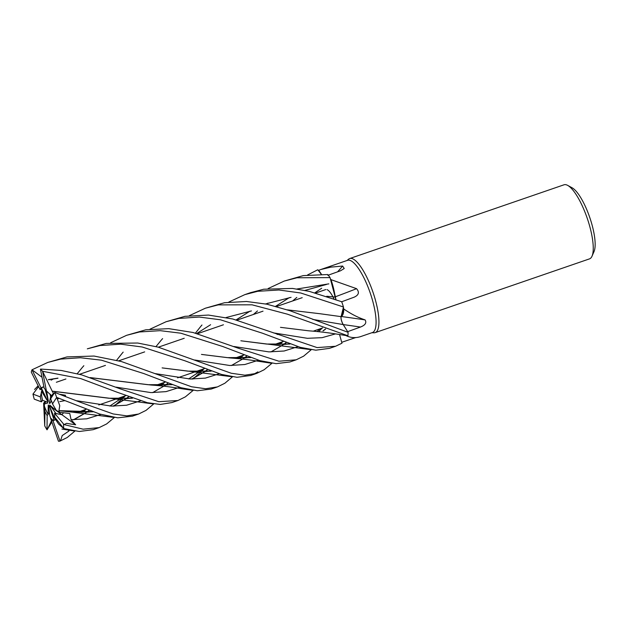 <?xml version="1.0" encoding="UTF-8"?>
<svg xmlns="http://www.w3.org/2000/svg" width="626" height="626" viewBox="0 0 626 626"><rect width="100%" height="100%" fill="white"/><g stroke="black" fill="none" stroke-linecap="round" stroke-linejoin="round"><path stroke-width="0.94" d="M355.701 337.57L341.718 342.297L341.976 343.204L339.542 334.534L341.976 343.204L335.567 346.264L317.1 347.594L232.77 318.994L208.481 315.066L184.96 316.326L166.078 321.733L178.887 318.415L199.256 317.061L220.391 319.769L262.427 333.196L300.269 347.336L315.801 350.192L329.479 348.353L335.567 346.264M342.758 314.588L343.463 307.006L341.1 316.639L342.117 315.809A27.497 7.762 -109 0 0 343.76 308.97C351.022 313.978 358.135 317.625 365.099 319.902C366.805 322.805 365.255 325.184 360.459 327.046L347.649 331.655L348.056 332.296L342.633 323.603M342.187 322.625L341.233 319.675M340.959 317.985L340.943 317.57M327.03 296.364L335.129 297.014L330.606 279.079A38.194 10.783 -109 0 1 330.974 279.642L356.57 288.68C359.598 292.24 358.808 295.073 354.183 297.162L341.475 301.849M333.924 298.837A17.63 4.977 -109 0 0 332.954 296.865A17.63 4.977 -109 0 1 333.924 298.837M332.915 296.802A17.63 4.977 -109 0 0 327.03 289.619A17.63 4.977 -109 0 1 332.915 296.802M346.014 335.528A27.497 7.762 -109 0 0 347.313 336.193A27.497 7.762 -109 0 0 347.375 336.217C352.055 338.071 356.859 338.063 361.781 336.201L372.431 332.539A38.194 10.783 -109 0 0 371.562 297.092A38.194 10.783 -109 0 0 350.231 260.463A38.194 10.783 -109 0 0 347.579 260.306L320.731 269.548L330.818 267.145L342.618 266.042L344.222 268.515L340.536 270.776L327.852 275.323M343.76 308.97A38.194 10.783 -109 0 0 343.517 308.133L342.117 315.809M347.477 331.381L343.189 324.55C341.46 321.341 340.763 318.642 341.115 316.451M347.313 336.193L347.375 336.217A38.194 10.783 -109 0 0 347.438 335.739M341.608 341.913L339.55 334.542M371.883 332.727L373.996 332.797A39.172 11.057 -109 0 0 375.193 332.625A39.172 11.057 -109 0 0 374.301 296.27A39.172 11.057 -109 0 0 352.422 258.702A39.172 11.057 -109 0 0 349.699 258.546A39.172 11.057 -109 0 0 348.651 259.141L347.031 260.502M375.193 332.625L589.504 258.874A39.172 11.057 -109 0 0 592.024 256.175A39.172 11.057 -109 0 0 587.219 218.239A39.172 11.057 -109 0 0 567.657 185.374A39.172 11.057 -109 0 0 566.741 184.952A39.172 11.057 -109 0 0 564.018 184.795L349.699 258.546M48.625 405.351L49.665 415.132L51.309 420.382A17.63 4.977 -109 0 0 51.817 420.625A17.63 4.977 -109 0 0 53.022 420.703L55.62 419.592L54.133 420.281L49.462 405.938L54.266 417.519L55.534 419.123M50.659 418.043A17.63 4.977 -109 0 0 53.233 420.132A17.63 4.977 -109 0 0 54.133 420.281M50.088 394.098L51.512 395.742L52.521 395.867L51.512 395.734L50.628 396.837L50.088 394.098M55.276 408.465L56.176 410.265L54.697 409.373L55.276 408.465M114.378 417.487L106.631 423.943L99.158 427.613L83.102 429.178L64.048 424.592L66.552 423.356L75.676 424.796L61.864 414.686L63.555 412.792L61.864 414.686L56.066 413.575L49.79 405.077L54.697 409.373M592.024 256.175L594.051 251.519A35.252 9.953 -109 0 0 589.723 217.379A35.252 9.953 -109 0 0 572.117 187.8L567.657 185.374M341.366 316.513A661.792 238.31 -175.4 0 1 365.099 319.902M335.974 299.588L334.597 293.391A27.497 7.762 -109 0 0 330.974 279.642M335.145 296.857A661.792 293.813 169.8 0 0 356.57 288.68M334.597 293.391L330.606 279.079M337.625 271.817A661.792 640.781 157 0 0 342.618 266.042M321.388 274.251A27.497 7.762 -109 0 0 318.642 270.322L320.731 269.548M318.642 270.322A38.194 10.783 -109 0 0 318.423 270.455L321.248 274.251L318.423 270.455M326.741 296.262L335.137 297.076M268.163 288.539L284.173 281.09L296.99 277.78L330.051 277.6L335.16 297.021M228.826 302.053L244.836 294.627L257.693 291.301L278.914 289.995L300.723 292.991L343.455 306.983L343.517 308.133M43.937 386.962L40.987 387.729A17.63 4.977 -109 0 0 40.103 389.677L41.652 388.676L47.733 401.352L42.341 392.541L41.848 390.522L42.388 390.154L41.848 390.522L40.322 396.884A17.63 4.977 -109 0 0 41.426 401.829L42.576 400.311L47.341 402.088L47.811 402.948L44.36 404.02L44.336 406.047A17.63 4.977 -109 0 0 48.132 414.373L48.241 404.967M49.399 412.636L47.169 415.633A17.63 4.977 -109 0 1 44.923 411.415L44.736 425.876A39.172 11.057 -109 0 0 47.005 429.827L47.169 415.633M44.336 406.047L44.125 403.762L46.089 401.618M42.341 392.541L41.316 392.158A17.63 4.977 -109 0 0 42.576 400.311M41.316 392.158L41.848 390.522L41.426 388.816M42.74 386.985A17.63 4.977 -109 0 0 41.652 388.676M46.598 390.992L48.398 401.399L45.135 389.349M51.465 400.89L49.767 403.551L49.313 403.058L50.424 402.518M57.514 399.098L59.087 398.339M49.313 403.058L50.628 396.837M58.641 424.123L54.266 417.519M64.048 424.592L54.564 413.215L61.864 414.686L50.19 406.141M50.127 407.542L49.509 406.767M45.33 401.336L43.617 403.199L44.36 404.02M44.125 403.762L44.923 411.415M145.748 329.816L126.577 335.325L139.481 331.976L160.201 330.661L180.844 333.204L222.715 346.499L259.884 360.623L276.097 363.667L289.916 361.969L296.192 359.809L278.914 361.225L237.747 348.04L193.058 332.5L168.762 328.65L145.748 329.816M51.88 422.049L47.005 429.827M44.736 425.876L43.617 403.199M77.241 373.683L82.319 367.454M82.483 367.266L83.845 365.701M110.638 342.751L126.569 335.325M311.255 349.715L303.633 356.155L296.192 359.809M106.185 343.431L87.319 348.831L100.074 345.536L120.724 344.167L142.188 347L184.795 360.74L221.416 374.411L237.019 377.298L250.697 375.467L256.754 373.378L244.852 375.185L231.237 373.245L158.198 347.148L137.712 343.025L106.185 343.431M40.322 396.884L32.967 394.098A39.172 11.057 -109 0 0 34.234 399.138L41.426 401.829M32.967 394.098L38.562 386.61M271.934 363.291L264.141 369.747L256.754 373.378M253.694 374.254L257.904 371.891M74.917 431.079L67.217 437.511L60.01 441.08L53.022 420.703M51.309 420.382L58.437 441.205A39.172 11.057 -109 0 0 60.01 441.08M116.655 360.232L121.663 353.893M121.804 353.713L123.173 352.109M150.029 329.166L166.078 321.733M66.974 356.922L47.787 362.438L60.722 359.081L80.394 357.736L101.404 360.177L143.792 373.55L181.055 387.737L197.331 390.765L211.15 389.075L217.441 386.907L205.625 388.746L191.564 386.766L121.514 361.57L94.033 356.045L66.974 356.922M40.987 387.729L31.996 369.794A39.172 11.057 -109 0 0 31.3 372.134L40.103 389.677M31.996 369.794L47.787 362.438M232.465 376.836L224.828 383.269L217.441 386.907M189.396 315.645L205.367 308.211L218.231 304.878L252.067 304.815L287.49 314.197L347.923 335.779A39.172 11.057 -109 0 0 348.064 332.312L289.924 310.723L266.973 304.205L246.519 301.489L224.523 302.718L205.391 308.203M55.62 419.592L54.689 417.033L63.758 428.536A39.172 11.057 -109 0 0 63.445 424.436M63.758 428.536L79.212 431.502L93.117 429.686L99.158 427.613M330.051 277.6A39.172 11.057 -109 0 0 327.758 274.54L303.281 275.612L284.4 281.011M193.16 390.389L185.39 396.845L177.956 400.499L158.785 401.696L120.067 388.793L81.646 374.872L61.184 370.451L41.152 369.097L40.424 369.144L44.203 388.331A17.63 4.977 -109 0 1 46.402 390.851L42.552 371.273A39.172 11.057 -109 0 0 40.424 369.144M42.552 371.273L80.715 378.581L117.297 392.283L147.368 402.714L160.209 404.451L171.97 402.557M343.455 306.983A39.172 11.057 -109 0 0 341.733 301.748L309.252 291.364L292.506 288.43L263.742 289.22L250.494 292.686M153.691 403.958L146.022 410.39L138.682 414.013L126.804 415.867L113.173 413.95L80.151 402.213L54.728 392.424L50.643 398.801A17.63 4.977 -109 0 1 52.506 403.895L56.684 397.408A39.172 11.057 -109 0 0 54.728 392.424M56.684 397.408L99.745 414.052L117.711 417.824L132.391 416.18L138.682 414.013M307.616 274.939L317.789 269.759L321.24 274.251M250.51 357.462L227.363 357.642L201.455 354.41L229.922 357.931L250.776 357.556M270.886 351.945L283.476 344.605M283.656 344.48L286.207 342.625M283.445 344.496L286.098 342.586M194.741 360.013L229.695 365.49L244.836 364.52L258.522 360.193L244.836 364.52L229.695 365.49L194.741 360.013M279.806 344.582L282.741 341.655L279.806 344.582M58.922 424.318L63.774 428.567M73.813 419.764L86.638 412.315M86.795 412.198L89.299 410.335M280.471 327.335L308.751 330.818C326.842 332.163 336.334 334.127 347.516 335.747M347.923 335.779L346.843 335.583M155.999 346.585L161.078 340.348M161.242 340.161L162.611 338.596M73.485 419.756L86.435 412.323M92.812 411.618L86.584 412.205L89.182 410.288M60.456 440.923L62.224 435.563L68.977 430.993L68.351 429.757M82.953 412.331L85.723 409.451L82.953 412.331M273.452 332.891L307.366 338.306L322.132 337.664L335.513 333.885L322.132 337.664L307.366 338.306L273.452 332.891M54.086 393.425L53.429 393.339L52.24 391.234L42.591 371.288M52.287 391.164L111.811 398.519L132.391 398.253M152.588 392.659L165.436 385.209M165.593 385.092L168.073 383.237M52.24 391.234L108.869 398.238L132.125 398.159M165.389 385.1L167.956 383.19M236.19 319.847L250.032 311.153M265.643 303.923L291.067 297.342M65.339 396.281L65.495 395.249L60.26 394.333M76.302 400.687L111.405 406.102L126.593 405.225L140.381 400.859L126.593 405.225L111.405 406.102L76.302 400.687M161.743 385.225L164.528 382.329L161.743 385.225M335.106 297.068L335.943 299.58M321.686 288.226L314.956 292.749M246.738 356.1L244.179 357.994L250.322 357.391M210.907 371.061L187.925 371.155L162.118 367.892L190.554 371.414L211.173 371.155M53.007 378.949L51.144 379.99M155.091 373.597L190.179 379.004L205.351 378.12L219.147 373.761L205.351 378.12L190.179 379.004L155.091 373.597M240.525 358.127L243.334 355.216L240.525 358.127M292.608 300.973L296.81 297.42L292.608 300.973M51.175 379.818L52.607 379.012M231.37 365.545L244.218 358.103M244.383 357.986L246.847 356.139M48.405 379.755L57.921 378.253M90.504 377.681L148.049 384.708L171.767 384.575M191.806 379.043L204.491 371.727M210.727 370.991L204.655 371.601L207.316 369.708M275.542 306.357L289.4 297.593M304.878 290.433L326.49 284.454M116.029 387.142L150.929 392.604L166.046 391.626L179.717 387.314L166.046 391.626L150.929 392.604L116.029 387.142M192.839 379.051L193.817 378.237L192.839 379.051M194.248 377.877L200.923 371.805L194.248 377.877M201.032 371.703L203.99 368.753L201.032 371.703M253.397 314.471L257.489 310.934L253.397 314.471M266.457 304.095L267.959 303.078L266.457 304.095M296.826 289.016L328.838 283.868L296.826 289.016M42.02 377.251L32.02 369.77M48.343 379.638L57.975 378.12M90.222 377.588L151.109 385.037L172.033 384.669M192.119 379.043L204.702 371.719M204.882 371.594L207.425 369.747M341.053 316.553C340.779 318.798 341.483 321.459 343.173 324.55L348.064 332.312M75.676 424.796L71.09 419.67L69.783 413.536L59.415 412.221L58.985 410.633M59.094 410.648L93 411.689M113.04 406.141L125.724 398.832M131.945 398.097L125.896 398.707L128.526 396.829M196.76 333.478L210.602 324.714M226.111 317.531L251.441 310.934M287.217 309.839L319.894 313.72M71.09 419.67L86.779 418.817L100.919 414.435L86.779 418.817L71.09 419.67M114.042 406.157L115.012 405.358L114.042 406.157M115.45 404.991L122.148 398.926L115.45 404.991M122.258 398.817L125.231 395.851L122.258 398.817M343.173 324.55L312.734 319.416L343.189 324.558M195.445 333.118L200.469 326.78M200.61 326.6L201.963 325.004M58.954 410.617L59.767 405.679L56.716 397.455M59.063 410.679L72.303 412.143L93.274 411.783M113.353 406.149L125.936 398.825M126.123 398.699L128.643 396.868M319.596 313.673L341.1 316.639M47.388 429.326L51.457 420.813M289.963 344.05L269.305 344.308L240.853 340.779L266.574 344.05L289.697 343.956M322.969 330.888L325.512 329.002M233.913 346.507L268.961 351.898L284.126 351.006L297.906 346.663L284.126 351.006L268.961 351.898L233.913 346.507M319.307 331.021L322.155 328.094L319.307 331.021M323.165 330.88L325.622 329.049M53.429 393.339L51.512 395.734L46.402 390.851M59.415 412.221L56.176 410.265L52.506 403.895M64.243 395.851L65.495 395.249M64.908 400.617L59.752 401.618M54.689 417.033A17.63 4.977 -109 0 0 54.564 413.215M68.977 430.993L67.898 429.647M353.745 337.594A661.447 554.605 -128.3 0 1 354.621 337.915M343.212 324.589A661.447 238.185 -175.4 0 1 360.459 327.046M77.428 412.299L86.349 409.232L77.428 412.299M98.775 404.959L116.702 398.793L98.775 404.959M116.921 398.715L125.677 395.702L116.921 398.715M156.187 385.201L165.107 382.134L156.187 385.201M177.565 377.846L195.492 371.68L177.565 377.846M195.719 371.601L204.491 368.581L195.719 371.601M234.953 358.095L243.866 355.028L234.953 358.095M274.501 344.488L283.304 341.46L274.501 344.488M313.72 330.998L322.625 327.93L313.72 330.998M56.363 382.267L65.91 378.98L56.363 382.267M79.549 374.293L105.45 365.381L79.549 374.293M118.76 360.795L144.669 351.882L118.76 360.795M158.315 347.187L184.232 338.267L158.315 347.187M197.542 333.689L223.435 324.777L197.542 333.689M237.082 320.082L263.014 311.161L237.082 320.082M276.324 306.576L302.209 297.671L276.324 306.576M315.84 292.976L325.802 289.548L315.84 292.976M177.956 400.499L171.915 402.573M229.922 357.931C242.755 358.941 248.882 359.778 256.934 361.045L271.144 363.19M280.871 342.297L278.155 344.574M61.919 429.06L74.416 431.001M277.459 334.495L277.068 334.339M83.986 410.046L81.317 412.346M111.811 398.519L153.253 403.895M162.799 382.924L160.092 385.248M51.121 380.154L53.554 378.863M241.605 355.811L238.858 358.142M38.139 385.765L34.563 389.474M190.554 371.414L232.09 376.774M202.12 369.395L199.365 371.695M199.248 371.789L188.614 378.941M171.571 384.505L165.029 385.115M151.109 385.037C164.223 385.882 176.211 387.83 181.25 388.66L192.385 390.288M123.361 396.501L120.583 398.817M120.458 398.911L109.847 406.039M72.303 412.143L113.627 417.393M320.402 328.697L317.625 331.044M289.517 343.885L283.523 344.488M269.305 344.308L310.848 349.652M251.081 292.475L244.836 294.627"/></g></svg>
